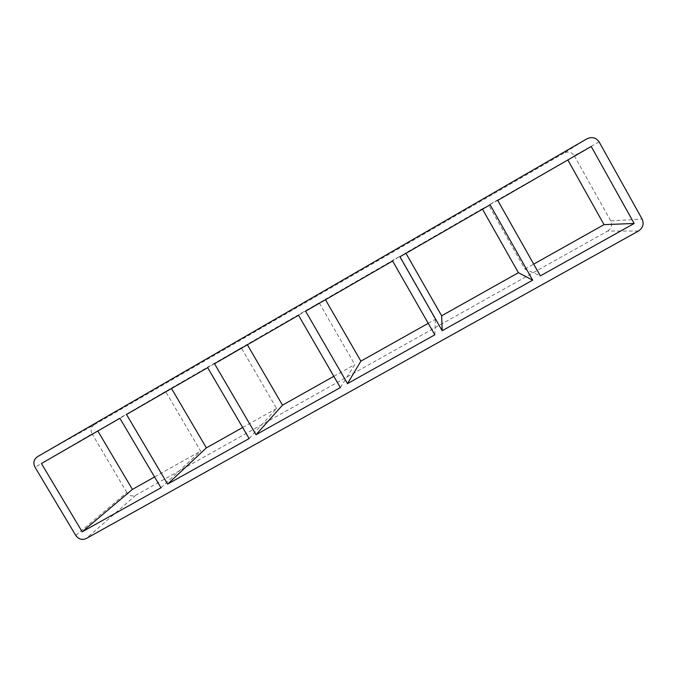 <?xml version="1.0" encoding="UTF-8"?>
<svg xmlns="http://www.w3.org/2000/svg" width="677" height="677" viewBox="0 0 677 677"><rect width="100%" height="100%" fill="white"/><g stroke="black" fill="none" stroke-linecap="round" stroke-linejoin="round"><path stroke-width="0.51" stroke-dasharray="3.38 2.54" d="M126.506 414.476L171.289 388.141L171.509 388.522M160.974 487.795L200.637 451.102L165.569 391.441L119.888 418.293M214.516 363.718L247.139 344.39L247.367 344.771M249.128 438.552L276.588 408.459L241.249 347.783L207.67 367.67M305.615 311.183L325.256 299.327L325.485 299.725M340.353 387.599L354.799 364.556L319.189 302.831L298.523 315.27M399.963 256.769L405.743 252.91L405.972 253.308M434.82 334.827L435.37 319.324L399.489 256.515L392.609 261.009M482.489 209.176L482.261 208.77L405.743 252.91M482.261 208.77L490.114 204.784M399.489 256.515L325.256 299.327M319.189 302.831L247.139 344.39M241.249 347.783L171.289 388.141M165.569 391.441L41.424 463.542M428.236 323.327L435.37 319.324M333.837 376.319L354.799 364.556M154.568 476.963L200.637 451.102M242.662 427.509L276.588 408.459M497.73 200.392L488.709 205.055L524.878 269.074L540.339 275.886M591.216 146.477L488.709 205.055M524.878 269.074L533.696 264.123M599.12 141.916L574.265 155.702C571.667 152.012 568.24 151.132 563.992 153.07L586.942 138.819M37.379 456.755L94.145 424.809L563.992 153.07M94.145 424.809C90.98 427.111 90.286 430.123 92.047 433.847L35.026 467.232M75.739 535.405L126.844 492.526C129.265 495.843 132.269 496.732 135.857 495.192L86.191 538.545M638.403 231.069L607.624 231.06L135.857 495.192M607.624 231.06C611.449 228.403 612.473 225.018 610.705 220.888L642.101 219.043M574.265 155.702L610.705 220.888M126.844 492.526L92.047 433.847"/><path stroke-width="1.02" d="M167.625 484.08L249.128 438.552L207.67 367.67L126.506 414.476L167.625 484.08L206.375 447.878L242.662 427.509M171.509 388.522L206.375 447.878M82.171 531.817L160.974 487.795L119.888 418.293L41.424 463.542L82.171 531.817L132.421 489.395L154.568 476.963M256.008 434.71L340.353 387.599L298.523 315.27L214.516 363.718L256.008 434.71L282.504 405.142L333.837 376.319M247.367 344.771L282.504 405.142M347.479 383.622L434.82 334.827L392.609 261.009L305.615 311.183L347.479 383.622L360.883 361.137L428.236 323.327M325.485 299.725L360.883 361.137M442.191 330.714L532.689 280.16L490.114 204.784L399.963 256.769L442.191 330.714L441.641 315.804L518.404 272.704L482.489 209.176M405.972 253.308L441.641 315.804M532.689 280.16L518.404 272.704M634.171 223.478L591.216 146.477L497.73 200.392L540.339 275.886L634.171 223.478L604.028 224.637L567.842 159.958M533.696 264.123L604.028 224.637M586.942 138.819C591.986 136.517 596.048 137.549 599.12 141.916L642.101 219.043C644.182 223.926 642.955 227.929 638.403 231.069L86.191 538.545C82.044 540.314 78.557 539.264 75.739 535.405L35.026 467.232C32.953 462.899 33.74 459.412 37.379 456.755L586.942 138.819M97.826 431.012L132.421 489.395"/></g></svg>
